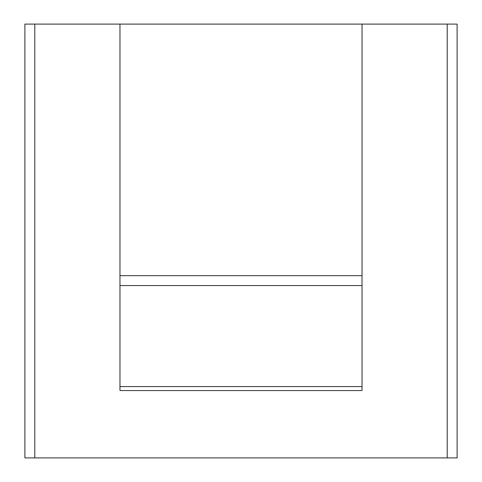 <?xml version="1.0" encoding="UTF-8"?>
<svg xmlns="http://www.w3.org/2000/svg" width="482" height="482" viewBox="0 0 482 482"><rect width="100%" height="100%" fill="white"/><g stroke="black" fill="none" stroke-linecap="round" stroke-linejoin="round"><path stroke-width="0.72" d="M362.03 24.1L362.03 390.553L119.97 390.553L119.97 24.1L447.206 24.1L447.206 457.9L457.105 457.9L457.105 24.1L447.206 24.1M119.97 275.662L362.03 275.662L119.97 275.662M119.97 386.588L362.03 386.588M119.97 24.1L24.895 24.1L24.895 457.9L447.206 457.9M362.03 285.567L119.97 285.567M34.794 24.1L34.794 457.9"/></g></svg>
